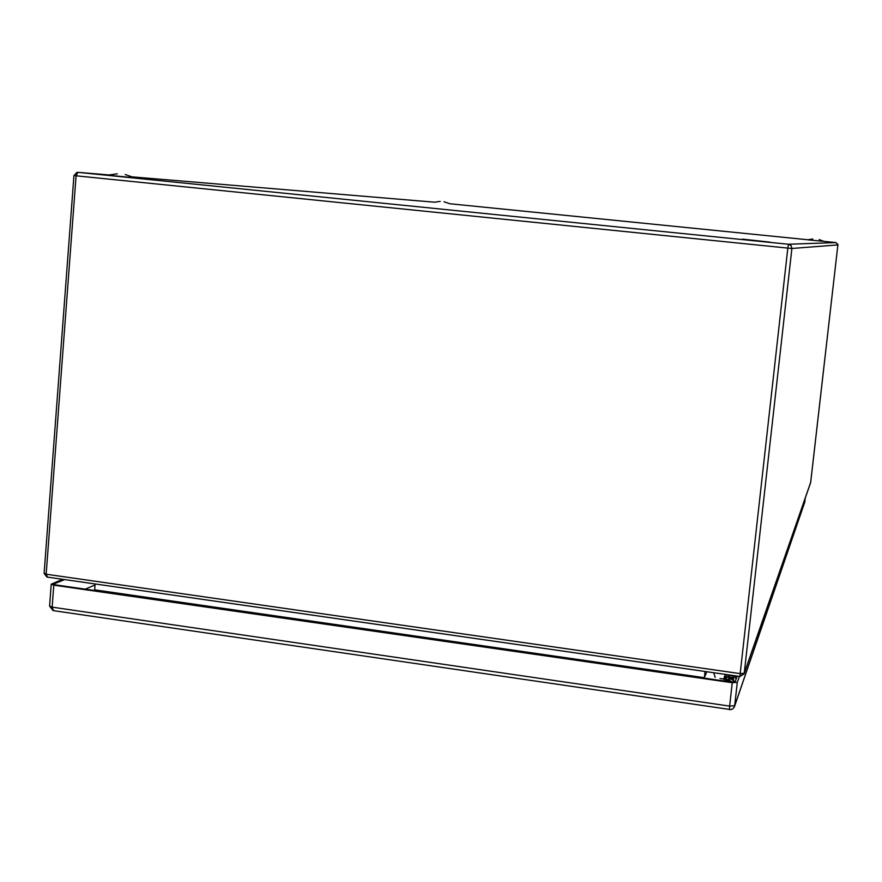 <?xml version="1.0" encoding="UTF-8"?>
<svg xmlns="http://www.w3.org/2000/svg" width="882" height="882" viewBox="0 0 882 882"><rect width="100%" height="100%" fill="white"/><g stroke="black" fill="none" stroke-linecap="round" stroke-linejoin="round"><path stroke-width="1.32" d="M723.538 679.217L727.54 674.708M732.545 677.266L732.236 678.015L728.708 678.192M727.496 679.327L726.878 681.389M735.235 676.968L735.368 675.832M727.341 680.397L727.749 679.526M728.896 678.456L733.427 679.228M734.199 682.436C733.901 679.361 732.225 678.104 729.171 678.666L727.132 680.97M726.955 681.4L728.929 679.294C731.619 678.688 733.295 679.724 733.978 682.403M727.904 681.532L729.216 680.342L732.92 682.249M725.776 681.224L726.04 679.768M728.62 677.497L729.105 678.688M733.813 678.809L733.118 679.493M736.36 678.357L732.744 675.458M730.219 675.094L724.618 679.162M724.166 680.992L724.398 679.779L729.26 675.447L733.24 675.943L736.272 678.611M734.882 682.459L734.221 681.973M733.207 679.592L733.339 677.685L729.26 677.001L728.543 677.696L728.885 678.798M727.837 679.614L726.812 679.206L725.699 681.213M53.802 585.163L52.148 607.147L49.59 606.11L51.233 584.16L53.802 585.163L732.236 682.712L737.297 682.282L739.392 676.406M51.233 584.16L62.677 579.298M737.187 676.097L734.849 682.536L52.622 584.468L64.606 579.584M729.48 709.635L729.635 706.107L52.148 607.147L53.504 610.653M95.124 583.961L94.661 589.837L704.277 677.685L706.868 671.742M704.961 671.467L704.431 678.159M94.661 589.837L94.142 590.444M720.032 678.534L723.593 679.041M715.225 677.387L713.67 672.723M742.512 239.154L770.041 242.142L742.909 239.176M107.891 175.176L134.626 177.8L107.891 175.176M807.989 239.849L823.953 241.348L807.989 239.849M434.429 202.176L132.686 176.918M804.616 502.729L805.244 498.11L804.803 502.012L734.166 707.298M737.297 682.282L734.695 705.644L729.635 706.107L732.236 682.712M85.267 589.165L95.047 584.964M810.547 482.862L810.701 482.256M744.232 673.286L810.701 482.278L837.889 244.92L791.893 248.47L744.232 673.286L739.987 676.494L740.174 673.616L744.232 673.286M44.464 573.135L46.162 574.215L740.174 673.616L787.824 248.096L76.084 175.805L46.162 574.215L47.474 577.048M73.945 175.573L76.932 172.398L77.903 172.343L76.084 175.805L73.945 175.573L44.111 573.432L46.944 577.048L739.987 676.494L744.132 673.804L810.646 482.564L837.889 244.92L835.993 242.583L823.953 241.37M108.927 174.934L77.903 172.343L788.464 244.248L791.066 245.648L791.893 248.47L787.824 248.096L788.464 244.248L835.993 242.583M807.989 239.772L449.699 203.731M725.412 674.399L723.979 678.082M727.242 679.779L727.022 680.353M804.803 502.012L734.419 706.747L733.03 708.665L730.858 709.624L53.085 610.587L49.59 606.11M837.889 244.92L837.801 244.038M134.031 177.536L125.2 174.537M117.361 173.809L108.541 175.033M823.81 241.326L819.213 239.584M812.741 238.978L808.133 239.75M449.566 203.676L444.021 201.757M440.195 201.394L434.561 202.187"/></g></svg>
